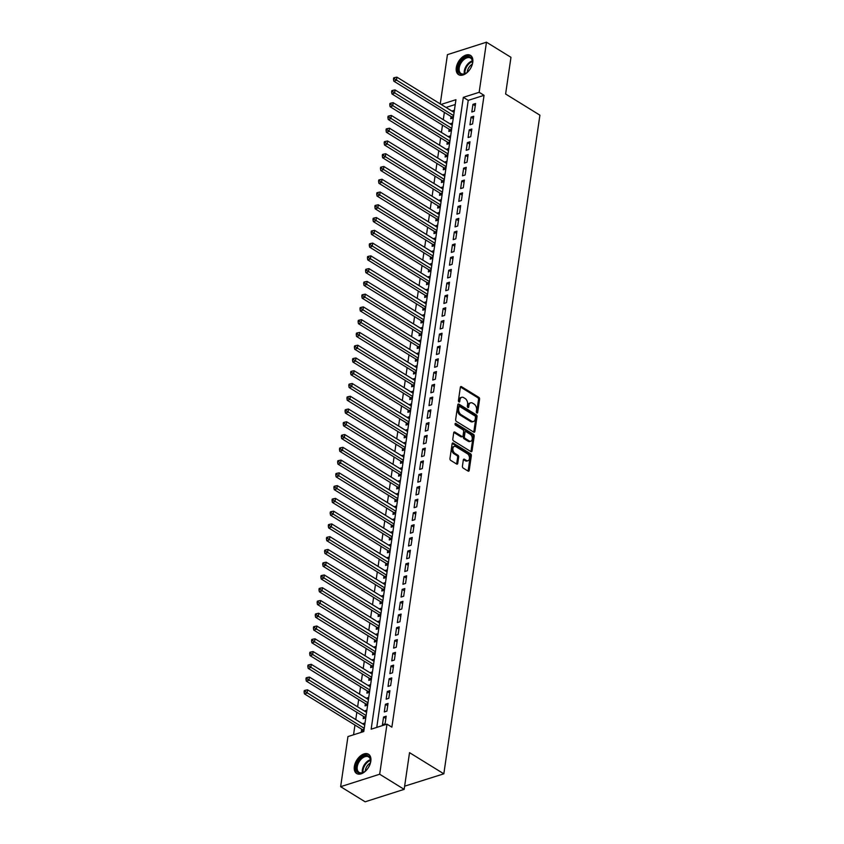 <?xml version="1.0" encoding="UTF-8"?>
<svg xmlns="http://www.w3.org/2000/svg" width="844" height="844" viewBox="0 0 844 844"><rect width="100%" height="100%" fill="white"/><g stroke="black" fill="none" stroke-linecap="round" stroke-linejoin="round"><path stroke-width="1.27" d="M476.849 412.969A1.002 0.644 72.3 0 0 477.651 412.505L479.592 399.191A1.424 0.918 72.3 0 0 478.812 397.345L461.499 386.668A1.424 0.918 72.3 0 0 460.349 387.322L458.408 400.636A1.002 0.644 72.3 0 0 459.758 401.47L460.012 399.739A4.558 2.954 72.3 0 1 461.7 397.302A4.558 2.954 72.3 0 1 463.672 397.629L465.118 398.526A4.558 2.954 72.3 0 1 467.608 404.434L467.354 406.154A1.002 0.644 72.3 0 0 468.705 406.987L468.947 405.268A4.558 2.954 72.3 0 1 470.646 402.82A4.558 2.954 72.3 0 1 472.619 403.158L474.054 404.044A4.558 2.954 72.3 0 1 476.554 409.952L476.301 411.672A1.002 0.644 72.3 0 0 476.849 412.969M354.353 766.489A11.32 6.9 121.7 0 1 360.093 756.224A11.32 6.9 121.7 0 1 368.522 754.23A11.32 6.9 121.7 0 1 370.811 761.246A11.32 6.9 121.7 0 1 365.062 771.511A11.32 6.9 121.7 0 1 356.632 773.505A11.32 6.9 121.7 0 1 354.353 766.489M456.298 67.636A11.32 6.9 121.7 0 1 462.048 57.371A11.32 6.9 121.7 0 1 470.477 55.377A11.32 6.9 121.7 0 1 472.756 62.393A11.32 6.9 121.7 0 1 467.017 72.658A11.32 6.9 121.7 0 1 458.587 74.652A11.32 6.9 121.7 0 1 456.298 67.636M462.417 466.236A1.424 0.918 72.3 0 0 463.198 468.082L468.051 471.079A1.424 0.918 72.3 0 0 469.201 470.424L471.353 455.633A1.424 0.918 72.3 0 0 470.572 453.787L453.26 443.111A1.424 0.918 72.3 0 0 452.12 443.765L449.957 458.556A1.424 0.918 72.3 0 0 450.738 460.402L456.604 464.021A1.424 0.918 72.3 0 0 457.754 463.356L458.672 457.037A1.424 0.918 72.3 0 0 457.891 455.19L454.99 453.386A3.809 2.469 72.3 0 1 452.88 449.599A3.809 2.469 72.3 0 1 454.315 446.402A3.809 2.469 72.3 0 1 455.96 446.687L467.365 453.724A3.809 2.469 72.3 0 1 469.464 457.511A3.809 2.469 72.3 0 1 468.03 460.708A3.809 2.469 72.3 0 1 466.384 460.423L464.485 459.252A1.424 0.918 72.3 0 0 463.335 459.906L462.417 466.236M440.251 103.896L447.436 54.649L486.471 42.2L510.968 57.318L505.609 94.011L539.917 115.174L443.828 773.821L409.53 752.658L404.171 789.351L379.673 774.233L340.638 786.682L347.95 736.58L363.775 731.537L455.95 99.697L441.117 104.424M486.471 42.2L479.16 92.302L463.335 97.345L371.16 729.184L386.985 724.141L379.673 774.233M386.985 724.141L391.88 727.159L484.055 95.319L479.16 92.302M473.737 432.117A1.424 0.918 72.3 0 0 474.887 431.453L477.039 416.672A1.424 0.918 72.3 0 0 476.259 414.826L458.946 404.139A1.424 0.918 72.3 0 0 457.796 404.803L455.644 419.584A1.424 0.918 72.3 0 0 456.425 421.43L473.737 432.117A1.424 0.918 72.3 0 0 473.832 431.79L475.984 417.01A1.424 0.918 72.3 0 0 475.204 415.164L457.891 404.476L458.946 404.139M474.201 436.158L472.039 450.939A1.424 0.918 72.3 0 1 470.899 451.603L453.576 440.916A1.424 0.918 72.3 0 1 452.806 439.07L453.724 432.74A1.424 0.918 72.3 0 1 454.874 432.086L461.89 436.411A1.424 0.918 72.3 0 0 463.039 435.757L463.651 431.558A1.424 0.918 72.3 0 0 462.871 429.712L455.56 425.197A1.002 0.644 72.3 0 1 455.813 423.445L473.421 434.312A1.424 0.918 72.3 0 1 474.201 436.158L473.146 436.496L470.984 451.276L472.039 450.939M361.665 729.195L361.337 731.421L363.912 730.598M363.521 716.429L363.194 718.655L365.768 717.843M365.389 703.664L365.062 705.89L367.636 705.078M367.245 690.898L366.918 693.135L369.493 692.312M369.113 678.133L368.786 680.369L371.36 679.547M370.97 665.367L370.643 667.604L373.217 666.781M372.837 652.602L372.51 654.838L375.084 654.016M374.694 639.836L374.367 642.073L376.941 641.25M376.561 627.071L376.234 629.308L378.808 628.485M378.418 614.305L378.091 616.542L380.665 615.719M380.285 601.55L379.958 603.776L382.532 602.964M382.142 588.785L381.815 591.011L384.389 590.199M384.009 576.019L383.682 578.256L386.257 577.433M385.866 563.254L385.539 565.491L388.113 564.668M387.734 550.488L387.407 552.725L389.981 551.902M389.59 537.723L389.263 539.96L391.838 539.137M391.458 524.957L391.131 527.194L393.705 526.371M393.315 512.192L392.987 514.429L395.562 513.606M395.182 499.426L394.855 501.663L397.429 500.84M397.039 486.671L396.712 488.898L399.286 488.075M398.906 473.906L398.579 476.132L401.153 475.32M400.763 461.14L400.436 463.367L403.01 462.554M402.63 448.375L402.303 450.612L404.877 449.789M404.487 435.609L404.16 437.846L406.734 437.023M406.354 422.844L406.027 425.081L408.601 424.258M408.211 410.078L407.884 412.315L410.458 411.492M410.078 397.313L409.751 399.55L412.326 398.727M411.935 384.547L411.608 386.784L414.182 385.961M413.803 371.782L413.476 374.019L416.05 373.196M415.659 359.027L415.332 361.253L417.907 360.441M417.527 346.262L417.2 348.488L419.774 347.675M419.384 333.496L419.057 335.733L421.631 334.91M421.251 320.731L420.924 322.967L423.498 322.144M423.108 307.965L422.781 310.202L425.355 309.379M424.975 295.2L424.648 297.436L427.222 296.613M426.832 282.434L426.505 284.671L429.079 283.848M428.699 269.669L428.372 271.905L430.946 271.082M430.556 256.903L430.229 259.14L432.814 258.317M432.423 244.148L432.096 246.374L434.671 245.551M434.28 231.383L433.953 233.609L436.538 232.796M436.148 218.617L435.82 220.843L438.395 220.031M438.004 205.852L437.677 208.088L440.262 207.265M439.872 193.086L439.545 195.323L442.119 194.5M441.728 180.321L441.401 182.557L443.986 181.734M443.596 167.555L443.269 169.792L445.843 168.969M445.453 154.79L445.126 157.026L447.71 156.203M447.32 142.024L446.993 144.261L449.567 143.438M449.177 129.269L448.85 131.495L451.434 130.672M474.455 111.165L475.573 103.506L472.935 104.35L471.817 112.009L474.455 111.165M472.598 123.931L473.706 116.272L471.068 117.116L469.96 124.775L472.598 123.931M470.73 136.696L471.849 129.037L469.211 129.881L468.093 137.53L470.73 136.696M468.863 149.462L469.981 141.803L467.344 142.636L466.226 150.295L468.863 149.462M467.006 162.227L468.125 154.568L465.487 155.401L464.369 163.061L467.006 162.227M465.139 174.982L466.257 167.323L463.62 168.167L462.501 175.826L465.139 174.982M463.282 187.748L464.4 180.088L461.763 180.932L460.645 188.592L463.282 187.748M461.415 200.513L462.533 192.854L459.896 193.698L458.777 201.357L461.415 200.513M459.558 213.279L460.676 205.619L458.039 206.463L456.921 214.123L459.558 213.279M457.691 226.044L458.809 218.385L456.171 219.229L455.053 226.888L457.691 226.044M455.834 238.81L456.952 231.15L454.315 231.994L453.196 239.654L455.834 238.81M453.966 251.575L455.085 243.916L452.447 244.76L451.329 252.409L453.966 251.575M452.11 264.341L453.228 256.681L450.591 257.515L449.472 265.174L452.11 264.341M450.242 277.106L451.361 269.447L448.723 270.28L447.605 277.94L450.242 277.106M448.386 289.861L449.504 282.212L446.866 283.046L445.748 290.705L448.386 289.861M446.518 302.627L447.637 294.967L444.999 295.811L443.881 303.471L446.518 302.627M444.661 315.392L445.78 307.733L443.142 308.577L442.024 316.236L444.661 315.392M442.794 328.158L443.912 320.498L441.275 321.342L440.157 329.002L442.794 328.158M440.937 340.923L442.056 333.264L439.418 334.108L438.3 341.767L440.937 340.923M439.07 353.689L440.188 346.029L437.551 346.873L436.432 354.533L439.07 353.689M437.213 366.454L438.331 358.795L435.694 359.639L434.576 367.298L437.213 366.454M435.346 379.22L436.464 371.56L433.827 372.404L432.708 380.053L435.346 379.22M433.489 391.985L434.607 384.326L431.97 385.159L430.851 392.819L433.489 391.985M431.622 404.751L432.74 397.091L430.102 397.925L428.984 405.584L431.622 404.751M429.765 417.506L430.883 409.846L428.246 410.69L427.127 418.35L429.765 417.506M427.897 430.271L429.016 422.612L426.378 423.456L425.26 431.115L427.897 430.271M426.041 443.037L427.159 435.377L424.521 436.221L423.403 443.881L426.041 443.037M424.173 455.802L425.292 448.143L422.654 448.987L421.536 456.646L424.173 455.802M422.316 468.568L423.435 460.908L420.797 461.752L419.679 469.412L422.316 468.568M420.449 481.333L421.567 473.674L418.93 474.518L417.812 482.177L420.449 481.333M418.592 494.099L419.711 486.439L417.073 487.283L415.955 494.932L418.592 494.099M416.725 506.864L417.843 499.205L415.206 500.038L414.087 507.698L416.725 506.864M414.868 519.63L415.986 511.97L413.349 512.804L412.231 520.463L414.868 519.63M413.001 532.385L414.119 524.736L411.482 525.569L410.363 533.229L413.001 532.385M411.144 545.15L412.262 537.491L409.625 538.335L408.507 545.994L411.144 545.15M409.277 557.916L410.395 550.256L407.757 551.1L406.639 558.76L409.277 557.916M407.42 570.681L408.538 563.022L405.901 563.866L404.782 571.525L407.42 570.681M405.553 583.447L406.671 575.787L404.033 576.631L402.915 584.291L405.553 583.447M403.696 596.212L404.814 588.553L402.177 589.397L401.058 597.056L403.696 596.212M401.828 608.978L402.947 601.318L400.309 602.162L399.191 609.822L401.828 608.978M399.972 621.743L401.09 614.084L398.452 614.917L397.334 622.577L399.972 621.743M398.104 634.509L399.223 626.849L396.585 627.683L395.467 635.342L398.104 634.509M396.247 647.274L397.366 639.615L394.728 640.448L393.61 648.108L396.247 647.274M394.38 660.029L395.498 652.37L392.861 653.214L391.743 660.873L394.38 660.029M392.523 672.795L393.642 665.135L391.004 665.979L389.886 673.639L392.523 672.795M390.656 685.56L391.774 677.901L389.137 678.745L388.018 686.404L390.656 685.56M388.799 698.326L389.917 690.666L387.28 691.51L386.162 699.17L388.799 698.326M386.932 711.091L388.05 703.432L385.413 704.276L384.294 711.935L386.932 711.091M484.055 95.319L468.23 100.373L376.762 727.401M383.556 717.041L382.438 724.701L385.075 723.857L386.193 716.197L383.556 717.041L385.856 718.466M444.355 112.368L443.29 119.679M442.488 125.134L441.423 132.445M440.631 137.899L439.566 145.21M438.764 150.665L437.698 157.976M436.907 163.43L435.842 170.741M435.04 176.196L433.974 183.507M433.183 188.961L432.117 196.262M431.316 201.727L430.25 209.027M429.459 214.482L428.393 221.793M427.591 227.247L426.526 234.558M425.735 240.012L424.669 247.324M423.867 252.778L422.802 260.089M422.011 265.543L420.945 272.855M420.143 278.309L419.078 285.62M418.286 291.074L417.221 298.386M416.419 303.84L415.353 311.141M414.562 316.606L413.497 323.906M412.695 329.36L411.629 336.672M410.838 342.126L409.773 349.437M408.971 354.891L407.905 362.203M407.114 367.657L406.048 374.968M405.247 380.422L404.181 387.734M403.39 393.188L402.324 400.499M401.522 405.953L400.457 413.265M399.666 418.719L398.6 426.03M397.798 431.484L396.733 438.785M395.941 444.25L394.876 451.551M394.074 457.005L393.009 464.316M392.217 469.77L391.141 477.082M390.35 482.536L389.284 489.847M388.493 495.301L387.417 502.613M386.626 508.067L385.56 515.378M384.769 520.832L383.693 528.144M382.902 533.598L381.836 540.909M381.045 546.363L379.969 553.664M379.178 559.129L378.112 566.429M377.321 571.884L376.245 579.195M375.453 584.649L374.388 591.961M373.597 597.415L372.521 604.726M371.729 610.18L370.664 617.491M369.872 622.946L368.796 630.257M368.005 635.711L366.94 643.022M366.138 648.477L365.072 655.788M364.281 661.242L363.215 668.553M362.414 674.008L361.348 681.308M360.557 686.773L359.491 694.074M358.689 699.528L357.624 706.839M356.833 712.294L355.767 719.605M354.965 725.059L353.552 734.797M455.243 104.508L446.022 107.452M451.044 116.504L450.717 118.73L453.291 117.917M451.867 111.06L454.41 110.258M450.01 123.825L452.542 123.013M448.143 136.591L450.685 135.778M446.286 149.356L448.818 148.544M444.419 162.122L446.961 161.309M442.562 174.887L445.094 174.075M440.695 187.653L443.237 186.84M438.838 200.418L441.37 199.606M436.97 213.173L439.513 212.371M435.114 225.939L437.646 225.137M433.246 238.704L435.789 237.902M431.389 251.47L433.921 250.657M429.522 264.235L432.065 263.423M427.665 277.001L430.197 276.188M425.798 289.766L428.341 288.954M423.941 302.532L426.473 301.719M422.074 315.297L424.616 314.485M420.217 328.063L422.749 327.25M418.35 340.818L420.892 340.016M416.493 353.583L419.025 352.781M414.626 366.349L417.168 365.536M412.769 379.114L415.301 378.302M410.901 391.88L413.444 391.067M409.045 404.645L411.577 403.833M407.177 417.411L409.72 416.598M405.32 430.176L407.852 429.364M403.453 442.942L405.996 442.129M401.596 455.697L404.128 454.895M399.729 468.462L402.272 467.66M397.872 481.228L400.404 480.426M396.005 493.993L398.547 493.181M394.148 506.759L396.68 505.946M392.281 519.524L394.823 518.712M390.424 532.29L392.956 531.477M388.556 545.055L391.099 544.243M386.7 557.821L389.232 557.008M384.832 570.586L387.375 569.774M382.976 583.341L385.508 582.539M381.108 596.107L383.651 595.305M379.251 608.872L381.783 608.06M377.384 621.638L379.927 620.825M375.527 634.403L378.059 633.591M373.66 647.169L376.202 646.356M371.803 659.934L374.335 659.122M369.936 672.7L372.478 671.887M368.079 685.465L370.611 684.653M366.212 698.22L368.754 697.418M364.355 710.986L366.887 710.184M362.487 723.751L365.03 722.949M404.635 786.175L443.828 773.821M404.171 789.351L365.135 801.8L340.638 786.682M468.23 100.373L463.335 97.345M472.935 104.35L475.246 105.774M471.068 117.116L473.378 118.54M469.211 129.881L471.522 131.295M467.344 142.636L469.654 144.06M465.487 155.401L467.798 156.826M463.62 168.167L465.93 169.591M461.763 180.932L464.073 182.357M459.896 193.698L462.206 195.122M458.039 206.463L460.349 207.888M456.171 219.229L458.482 220.653M454.315 231.994L456.625 233.419M452.447 244.76L454.758 246.174M450.591 257.515L452.901 258.939M448.723 270.28L451.034 271.705M446.866 283.046L449.177 284.47M444.999 295.811L447.309 297.236M443.142 308.577L445.453 310.001M441.275 321.342L443.585 322.767M439.418 334.108L441.728 335.532M437.551 346.873L439.861 348.298M435.694 359.639L438.004 361.063M433.827 372.404L436.137 373.818M431.97 385.159L434.27 386.584M430.102 397.925L432.413 399.349M428.246 410.69L430.546 412.115M426.378 423.456L428.689 424.88M424.521 436.221L426.821 437.646M422.654 448.987L424.965 450.411M420.797 461.752L423.097 463.177M418.93 474.518L421.24 475.942M417.073 487.283L419.373 488.697M415.206 500.038L417.516 501.463M413.349 512.804L415.649 514.228M411.482 525.569L413.792 526.994M409.625 538.335L411.925 539.759M407.757 551.1L410.068 552.525M405.901 563.866L408.201 565.29M404.033 576.631L406.344 578.056M402.177 589.397L404.476 590.821M400.309 602.162L402.62 603.587M398.452 614.917L400.752 616.342M396.585 627.683L398.896 629.107M394.728 640.448L397.028 641.873M392.861 653.214L395.171 654.638M391.004 665.979L393.304 667.404M389.137 678.745L391.447 680.169M387.28 691.51L389.58 692.935M385.413 704.276L387.723 705.7M470.646 402.82L469.591 403.158A4.558 2.954 72.3 0 0 467.892 405.605L468.947 405.268M467.66 407.23L467.892 405.605M461.7 397.302L460.645 397.629A4.558 2.954 72.3 0 0 458.957 400.077L460.012 399.739M458.714 401.712L458.957 400.077M476.607 412.748L478.537 399.528A1.424 0.918 72.3 0 0 477.757 397.682L460.444 387.006A1.424 0.918 72.3 0 0 460.444 386.995M475.488 417.221A1.002 0.644 72.3 0 0 474.95 415.923L459.748 406.544A1.002 0.644 72.3 0 0 458.946 407.008L458.682 408.823A4.558 2.954 72.3 0 0 461.172 414.731L471.564 421.145A4.558 2.954 72.3 0 0 473.537 421.483A4.558 2.954 72.3 0 0 475.225 419.035L475.488 417.221M458.693 406.882A1.002 0.644 72.3 0 0 457.891 407.346L458.946 407.008M473.537 421.483L472.482 421.821A4.558 2.954 72.3 0 1 470.509 421.483L460.117 415.069A4.558 2.954 72.3 0 1 457.627 409.161L457.891 407.346M462.512 436.517L461.457 436.854A1.424 0.918 72.3 0 1 460.835 436.749L453.819 432.423A1.424 0.918 72.3 0 0 453.808 432.413M455.011 423.941L472.366 434.649L473.421 434.312M469.18 440.916A3.809 2.469 72.3 0 0 470.825 441.19A3.809 2.469 72.3 0 0 472.26 438.004A3.809 2.469 72.3 0 0 470.161 434.206L466.141 431.727A1.424 0.918 72.3 0 0 464.991 432.392L464.379 436.591A1.424 0.918 72.3 0 0 465.16 438.437L469.18 440.916L468.125 441.243A3.809 2.469 72.3 0 0 469.77 441.528L470.825 441.19M465.529 431.622L464.474 431.959A1.424 0.918 72.3 0 0 463.936 432.729L464.991 432.392M468.125 441.243L464.105 438.774A1.424 0.918 72.3 0 1 463.324 436.918L463.936 432.729M473.146 436.496A1.424 0.918 72.3 0 0 472.366 434.649M468.03 460.708L466.975 461.046A3.809 2.469 72.3 0 1 465.329 460.761L463.43 459.59L464.485 459.252M454.315 446.402L453.26 446.74A3.809 2.469 72.3 0 0 451.825 449.936A3.809 2.469 72.3 0 0 453.935 453.724L454.99 453.386M456.604 464.021A1.424 0.918 72.3 0 0 456.699 463.694L457.617 457.364A1.424 0.918 72.3 0 0 456.836 455.517L453.935 453.724M468.051 471.079A1.424 0.918 72.3 0 0 468.146 470.762L470.298 455.971A1.424 0.918 72.3 0 0 469.517 454.125L452.205 443.448L453.26 443.111M454.093 112.431L396.912 77.152L396.448 80.349L393.81 81.182L451.825 116.978A1.456 0.939 -107.7 0 1 452.184 117.305L452.795 118.065M394.528 78.851L394.707 77.574L393.652 77.912L393.473 79.188L394.528 78.851L453.629 115.628M394.707 77.574L396.912 77.152M393.81 81.182L393.473 79.188M458.197 67.773A9.801 5.971 121.7 0 1 466.289 56.981A9.801 5.971 121.7 0 1 472.513 62.561A9.801 5.971 121.7 0 1 472.44 63.226A9.801 5.971 121.7 0 1 465.92 73.249A9.801 5.971 121.7 0 1 458.197 67.773M472.482 62.836A9.073 5.528 -58.3 0 0 470.572 58.078A9.073 5.528 -58.3 0 0 463.81 59.681A9.073 5.528 -58.3 0 0 459.21 67.9A9.073 5.528 -58.3 0 0 461.035 73.523A9.073 5.528 -58.3 0 0 466.141 73.111M467.228 72.31A7.142 4.357 121.7 0 1 467.302 71.592A7.142 4.357 121.7 0 1 472.26 64.165M471.11 55.862A11.257 6.857 -58.3 0 0 462.765 57.972A11.257 6.857 -58.3 0 0 457.142 68.111A11.257 6.857 -58.3 0 0 459.294 75.01M360.894 758.028A9.801 5.971 121.7 0 1 370.558 761.415A9.801 5.971 121.7 0 1 365.832 770.678A9.801 5.971 121.7 0 1 363.964 772.102A9.801 5.971 121.7 0 1 356.295 769.739A9.801 5.971 121.7 0 1 360.894 758.028M370.537 761.678A9.073 5.528 -58.3 0 0 368.617 756.931A9.073 5.528 -58.3 0 0 361.559 758.798A9.073 5.528 -58.3 0 0 359.09 772.376A9.073 5.528 -58.3 0 0 364.197 771.954M365.283 771.163A7.142 4.357 121.7 0 1 368.744 764.168A7.142 4.357 121.7 0 1 370.305 763.008M369.155 754.705A11.257 6.857 -58.3 0 0 360.525 757.089A11.257 6.857 -58.3 0 0 357.339 773.853M452.226 125.197L395.055 89.918L394.591 93.114L391.954 93.948L449.968 129.744A1.456 0.939 -107.7 0 1 450.316 130.071L450.939 130.831M392.66 91.616L392.85 90.34L391.795 90.677L391.605 91.954L392.66 91.616L451.762 128.393M392.85 90.34L395.055 89.918M391.954 93.948L391.605 91.954M450.369 137.962L393.188 102.683L392.724 105.869L390.086 106.713L448.101 142.509A1.456 0.939 -107.7 0 1 448.459 142.826L449.071 143.596M390.804 104.382L390.983 103.105L389.928 103.443L389.749 104.719L390.804 104.382L449.905 141.148M390.983 103.105L393.188 102.683M390.086 106.713L389.749 104.719M448.502 150.728L391.331 115.449L390.867 118.635L388.229 119.479L446.244 155.275A1.456 0.939 -107.7 0 1 446.592 155.591L447.214 156.362M388.936 117.147L389.126 115.871L388.071 116.208L387.881 117.485L388.936 117.147L448.037 153.914M389.126 115.871L391.331 115.449M388.229 119.479L387.881 117.485M446.645 163.493L389.464 128.214L389 131.4L386.362 132.244L444.377 168.04A1.456 0.939 -107.7 0 1 444.735 168.357L445.347 169.127M387.079 129.913L387.259 128.636L386.204 128.974L386.024 130.25L387.079 129.913L446.181 166.679M387.259 128.636L389.464 128.214M386.362 132.244L386.024 130.25M444.777 176.259L387.607 140.98L387.143 144.166L384.505 145.01L442.52 180.806A1.456 0.939 -107.7 0 1 442.868 181.122L443.49 181.893M385.212 142.678L385.402 141.402L384.347 141.739L384.157 143.016L385.212 142.678L444.313 179.445M385.402 141.402L387.607 140.98M384.505 145.01L384.157 143.016M442.921 189.024L385.74 153.745L385.275 156.931L382.638 157.775L440.652 193.571A1.456 0.939 -107.7 0 1 441.011 193.888L441.623 194.658M383.355 155.444L383.535 154.167L382.48 154.505L382.3 155.781L383.355 155.444L442.456 192.21M383.535 154.167L385.74 153.745M382.638 157.775L382.3 155.781M441.053 201.779L383.883 166.5L383.419 169.697L380.781 170.541L438.796 206.337A1.456 0.939 -107.7 0 1 439.144 206.653L439.766 207.424M381.488 168.209L381.678 166.933L380.623 167.27L380.433 168.547L381.488 168.209L440.589 204.976M381.678 166.933L383.883 166.5M380.781 170.541L380.433 168.547M439.196 214.545L382.015 179.266L381.551 182.462L378.914 183.306L436.928 219.102A1.456 0.939 -107.7 0 1 437.287 219.419L437.899 220.189M379.631 180.975L379.811 179.698L378.756 180.025L378.576 181.302L379.631 180.975L438.732 217.741M379.811 179.698L382.015 179.266M378.914 183.306L378.576 181.302M437.329 227.31L380.159 192.031L379.694 195.228L377.057 196.061L435.071 231.868A1.456 0.939 -107.7 0 1 435.42 232.184L436.042 232.944M377.764 193.73L377.954 192.453L376.899 192.791L376.709 194.067L377.764 193.73L436.865 230.507M377.954 192.453L380.159 192.031M377.057 196.061L376.709 194.067M435.472 240.076L378.291 204.797L377.827 207.993L375.19 208.827L433.204 244.623A1.456 0.939 -107.7 0 1 433.563 244.95L434.175 245.709M375.907 206.495L376.086 205.219L375.031 205.556L374.852 206.833L375.907 206.495L435.008 243.272M376.086 205.219L378.291 204.797M375.19 208.827L374.852 206.833M433.605 252.841L376.435 217.562L375.97 220.759L373.333 221.592L431.347 257.388A1.456 0.939 -107.7 0 1 431.695 257.705L432.318 258.475M374.04 219.261L374.23 217.984L373.175 218.322L372.985 219.598L374.04 219.261L433.141 256.038M374.23 217.984L376.435 217.562M373.333 221.592L372.985 219.598M431.748 265.607L374.567 230.328L374.103 233.514L371.466 234.358L429.48 270.154A1.456 0.939 -107.7 0 1 429.839 270.47L430.451 271.24M372.183 232.026L372.362 230.75L371.307 231.087L371.128 232.364L372.183 232.026L431.284 268.793M372.362 230.75L374.567 230.328M371.466 234.358L371.128 232.364M429.881 278.372L372.71 243.093L372.246 246.279L369.609 247.123L427.623 282.919A1.456 0.939 -107.7 0 1 427.971 283.236L428.594 284.006M370.316 244.792L370.505 243.515L369.45 243.853L369.261 245.129L370.316 244.792L429.417 281.558M370.505 243.515L372.71 243.093M369.609 247.123L369.261 245.129M428.024 291.138L370.843 255.859L370.379 259.045L367.741 259.889L425.756 295.685A1.456 0.939 -107.7 0 1 426.114 296.001L426.726 296.772M368.459 257.557L368.638 256.281L367.583 256.618L367.404 257.895L368.459 257.557L427.56 294.324M368.638 256.281L370.843 255.859M367.741 259.889L367.404 257.895M426.157 303.903L368.986 268.624L368.522 271.81L365.885 272.654L423.899 308.45A1.456 0.939 -107.7 0 1 424.247 308.767L424.87 309.537M366.591 270.323L366.781 269.046L365.726 269.384L365.536 270.66L366.591 270.323L425.692 307.089M366.781 269.046L368.986 268.624M365.885 272.654L365.536 270.66M424.3 316.669L367.119 281.39L366.655 284.576L364.017 285.42L422.032 321.216A1.456 0.939 -107.7 0 1 422.39 321.532L423.002 322.303M364.735 283.088L364.914 281.812L363.859 282.149L363.68 283.426L364.735 283.088L423.836 319.855M364.914 281.812L367.119 281.39M364.017 285.42L363.68 283.426M422.433 329.424L365.262 294.145L364.798 297.341L362.16 298.185L420.175 333.981A1.456 0.939 -107.7 0 1 420.523 334.298L421.145 335.068M362.867 295.854L363.057 294.577L362.002 294.904L361.812 296.181L362.867 295.854L421.968 332.62M363.057 294.577L365.262 294.145M362.16 298.185L361.812 296.181M420.576 342.189L363.395 306.91L362.931 310.107L360.293 310.951L418.307 346.747A1.456 0.939 -107.7 0 1 418.666 347.063L419.278 347.823M361.01 308.609L361.19 307.332L360.135 307.67L359.955 308.946L361.01 308.609L420.112 345.386M361.19 307.332L363.395 306.91M360.293 310.951L359.955 308.946M418.708 354.955L361.538 319.676L361.074 322.872L358.436 323.706L416.451 359.502A1.456 0.939 -107.7 0 1 416.799 359.829L417.421 360.588M359.143 321.374L359.333 320.098L358.278 320.435L358.088 321.712L359.143 321.374L418.244 358.151M359.333 320.098L361.538 319.676M358.436 323.706L358.088 321.712M416.852 367.72L359.671 332.441L359.206 335.638L356.569 336.471L414.583 372.267A1.456 0.939 -107.7 0 1 414.942 372.584L415.554 373.354M357.286 334.14L357.466 332.863L356.411 333.201L356.231 334.477L357.286 334.14L416.387 370.917M357.466 332.863L359.671 332.441M356.569 336.471L356.231 334.477M414.984 380.486L357.814 345.207L357.35 348.393L354.712 349.237L412.727 385.033A1.456 0.939 -107.7 0 1 413.075 385.349L413.697 386.119M355.419 346.905L355.609 345.629L354.554 345.966L354.364 347.243L355.419 346.905L414.52 383.672M355.609 345.629L357.814 345.207M354.712 349.237L354.364 347.243M413.127 393.251L355.946 357.972L355.482 361.158L352.845 362.002L410.859 397.798A1.456 0.939 -107.7 0 1 411.207 398.115L411.83 398.885M353.562 359.671L353.741 358.394L352.686 358.732L352.507 360.008L353.562 359.671L412.663 396.437M353.741 358.394L355.946 357.972M352.845 362.002L352.507 360.008M411.26 406.017L354.09 370.738L353.625 373.924L350.988 374.768L409.002 410.564A1.456 0.939 -107.7 0 1 409.351 410.88L409.973 411.65M351.695 372.436L351.885 371.16L350.83 371.497L350.64 372.774L351.695 372.436L410.796 409.203M351.885 371.16L354.09 370.738M350.988 374.768L350.64 372.774M409.403 418.782L352.222 383.503L351.758 386.689L349.121 387.533L407.135 423.329A1.456 0.939 -107.7 0 1 407.483 423.646L408.106 424.416M349.838 385.202L350.017 383.925L348.962 384.263L348.783 385.539L349.838 385.202L408.939 421.968M350.017 383.925L352.222 383.503M349.121 387.533L348.783 385.539M407.536 431.548L350.365 396.269L349.901 399.455L347.264 400.299L405.278 436.095A1.456 0.939 -107.7 0 1 405.626 436.411L406.249 437.181M347.971 397.967L348.161 396.691L347.106 397.028L346.916 398.305L347.971 397.967L407.072 434.734M348.161 396.691L350.365 396.269M347.264 400.299L346.916 398.305M405.679 444.303L348.498 409.023L348.034 412.22L345.396 413.064L403.411 448.86A1.456 0.939 -107.7 0 1 403.759 449.177L404.381 449.947M346.114 410.733L346.293 409.456L345.238 409.794L345.059 411.06L346.114 410.733L405.215 447.499M346.293 409.456L348.498 409.023M345.396 413.064L345.059 411.06M403.812 457.068L346.641 421.789L346.177 424.986L343.54 425.83L401.554 461.626A1.456 0.939 -107.7 0 1 401.902 461.942L402.525 462.712M344.246 423.498L344.436 422.222L343.381 422.549L343.192 423.825L344.246 423.498L403.348 460.265M344.436 422.222L346.641 421.789M343.54 425.83L343.192 423.825M401.955 469.834L344.774 434.554L344.31 437.751L341.672 438.585L399.687 474.381A1.456 0.939 -107.7 0 1 400.035 474.708L400.657 475.467M342.39 436.253L342.569 434.976L341.514 435.314L341.335 436.591L342.39 436.253L401.491 473.03M342.569 434.976L344.774 434.554M341.672 438.585L341.335 436.591M400.088 482.599L342.917 447.32L342.453 450.517L339.815 451.35L397.83 487.146A1.456 0.939 -107.7 0 1 398.178 487.473L398.801 488.233M340.522 449.019L340.712 447.742L339.657 448.08L339.467 449.356L340.522 449.019L399.623 485.796M340.712 447.742L342.917 447.32M339.815 451.35L339.467 449.356M398.231 495.365L341.05 460.086L340.586 463.282L337.948 464.116L395.963 499.912A1.456 0.939 -107.7 0 1 396.311 500.228L396.933 500.998M338.666 461.784L338.845 460.507L337.79 460.845L337.611 462.122L338.666 461.784L397.767 498.561M338.845 460.507L341.05 460.086M337.948 464.116L337.611 462.122M396.363 508.13L339.193 472.851L338.729 476.037L336.091 476.881L394.106 512.677A1.456 0.939 -107.7 0 1 394.454 512.994L395.076 513.764M336.798 474.55L336.988 473.273L335.933 473.611L335.743 474.887L336.798 474.55L395.899 511.316M336.988 473.273L339.193 472.851M336.091 476.881L335.743 474.887M394.507 520.896L337.326 485.616L336.861 488.803L334.224 489.647L392.238 525.443A1.456 0.939 -107.7 0 1 392.587 525.759L393.209 526.529M334.941 487.315L335.121 486.038L334.066 486.376L333.886 487.653L334.941 487.315L394.042 524.082M335.121 486.038L337.326 485.616M334.224 489.647L333.886 487.653M392.639 533.661L335.469 498.382L335.005 501.568L332.367 502.412L390.382 538.208A1.456 0.939 -107.7 0 1 390.73 538.525L391.352 539.295M333.074 500.081L333.264 498.804L332.209 499.142L332.019 500.418L333.074 500.081L392.175 536.847M333.264 498.804L335.469 498.382M332.367 502.412L332.019 500.418M390.783 546.427L333.602 511.147L333.137 514.334L330.5 515.178L388.514 550.974A1.456 0.939 -107.7 0 1 388.862 551.29L389.485 552.06M331.207 512.846L331.397 511.569L330.342 511.907L330.152 513.184L331.207 512.846L390.318 549.613M331.397 511.569L333.602 511.147M330.5 515.178L330.152 513.184M388.915 559.192L331.745 523.913L331.281 527.099L328.643 527.943L386.657 563.739A1.456 0.939 -107.7 0 1 387.006 564.056L387.628 564.826M329.35 525.612L329.54 524.335L328.485 524.673L328.295 525.949L329.35 525.612L388.451 562.378M329.54 524.335L331.745 523.913M328.643 527.943L328.295 525.949M387.058 571.947L329.877 536.668L329.413 539.865L326.776 540.709L384.79 576.505A1.456 0.939 -107.7 0 1 385.138 576.821L385.761 577.591M327.483 538.377L327.672 537.101L326.617 537.428L326.428 538.704L327.483 538.377L386.594 575.144M327.672 537.101L329.877 536.668M326.776 540.709L326.428 538.704M385.191 584.713L328.021 549.433L327.556 552.63L324.919 553.464L382.933 589.27A1.456 0.939 -107.7 0 1 383.281 589.587L383.904 590.346M325.626 551.132L325.816 549.855L324.761 550.193L324.571 551.47L325.626 551.132L384.727 587.909M325.816 549.855L328.021 549.433M324.919 553.464L324.571 551.47M383.334 597.478L326.153 562.199L325.689 565.396L323.052 566.229L381.066 602.025A1.456 0.939 -107.7 0 1 381.414 602.352L382.037 603.112M323.758 563.897L323.948 562.621L322.893 562.959L322.703 564.235L323.758 563.897L382.87 600.675M323.948 562.621L326.153 562.199M323.052 566.229L322.703 564.235M381.467 610.244L324.296 574.964L323.822 578.161L321.184 578.995L379.209 614.791A1.456 0.939 -107.7 0 1 379.557 615.107L380.18 615.877M321.902 576.663L322.091 575.386L321.036 575.724L320.847 577.001L321.902 576.663L381.003 613.44M322.091 575.386L324.296 574.964M321.184 578.995L320.847 577.001M379.61 623.009L322.429 587.73L321.965 590.916L319.327 591.76L377.342 627.556A1.456 0.939 -107.7 0 1 377.69 627.873L378.312 628.643M320.034 589.428L320.224 588.152L319.169 588.49L318.979 589.766L320.034 589.428L379.146 626.195M320.224 588.152L322.429 587.73M319.327 591.76L318.979 589.766M377.743 635.775L320.572 600.495L320.098 603.682L317.46 604.526L375.485 640.322A1.456 0.939 -107.7 0 1 375.833 640.638L376.456 641.408M318.177 602.194L318.367 600.917L317.312 601.255L317.122 602.532L318.177 602.194L377.279 638.961M318.367 600.917L320.572 600.495M317.46 604.526L317.122 602.532M375.886 648.54L318.705 613.261L318.241 616.447L315.603 617.291L373.618 653.087A1.456 0.939 -107.7 0 1 373.966 653.404L374.588 654.174M316.31 614.959L316.5 613.683L315.445 614.021L315.255 615.297L316.31 614.959L375.411 651.726M316.5 613.683L318.705 613.261M315.603 617.291L315.255 615.297M374.019 661.306L316.848 626.026L316.373 629.213L313.736 630.057L371.761 665.853A1.456 0.939 -107.7 0 1 372.109 666.169L372.731 666.939M314.453 627.725L314.643 626.448L313.588 626.786L313.398 628.063L314.453 627.725L373.554 664.492M314.643 626.448L316.848 626.026M313.736 630.057L313.398 628.063M372.162 674.071L314.981 638.792L314.517 641.978L311.879 642.822L369.894 678.618A1.456 0.939 -107.7 0 1 370.242 678.935L370.864 679.705M312.586 640.49L312.776 639.214L311.721 639.552L311.531 640.828L312.586 640.49L371.687 677.257M312.776 639.214L314.981 638.792M311.879 642.822L311.531 640.828M370.294 686.826L313.124 651.547L312.649 654.744L310.012 655.588L368.026 691.384A1.456 0.939 -107.7 0 1 368.385 691.7L369.007 692.47M310.729 653.256L310.919 651.979L309.864 652.306L309.674 653.583L310.729 653.256L369.83 690.023M310.919 651.979L313.124 651.547M310.012 655.588L309.674 653.583M368.438 699.592L311.257 664.312L310.792 667.509L308.155 668.353L366.169 704.149A1.456 0.939 -107.7 0 1 366.518 704.466L367.14 705.236M308.862 666.011L309.052 664.745L307.997 665.072L307.807 666.349L308.862 666.011L367.963 702.788M309.052 664.745L311.257 664.312M308.155 668.353L307.807 666.349M366.57 712.357L309.4 677.078L308.925 680.275L306.288 681.108L364.302 716.904A1.456 0.939 -107.7 0 1 364.661 717.231L365.283 717.991M307.005 678.776L307.195 677.5L306.14 677.837L305.95 679.114L307.005 678.776L366.106 715.554M307.195 677.5L309.4 677.078M306.288 681.108L305.95 679.114M364.713 725.123L307.532 689.843L307.068 693.04L304.431 693.874L362.445 729.67A1.456 0.939 -107.7 0 1 362.793 729.997L363.416 730.756M305.138 691.542L305.328 690.265L304.273 690.603L304.083 691.88L305.138 691.542L364.239 728.319M305.328 690.265L307.532 689.843M304.431 693.874L304.083 691.88M476.67 412.822L477.651 412.505M458.777 401.776L459.758 401.47M467.724 407.304L468.705 406.987M460.444 387.006L461.499 386.668M477.757 397.682L478.812 397.345M478.537 399.528L479.592 399.191M475.204 415.164L476.259 414.826M475.984 417.01L477.039 416.672M473.832 431.79L474.887 431.453M457.627 409.161L458.682 408.823M460.117 415.069L461.172 414.731M470.509 421.483L471.564 421.145M453.819 432.423L454.874 432.086M460.835 436.749L461.89 436.411M455.074 423.688L455.813 423.445M463.324 436.918L464.379 436.591M464.105 438.774L465.16 438.437M465.329 460.761L466.384 460.423M456.836 455.517L457.891 455.19M457.617 457.364L458.672 457.037M456.699 463.694L457.754 463.356M469.517 454.125L470.572 453.787M470.298 455.971L471.353 455.633M468.146 470.762L469.201 470.424M451.825 116.978L453.502 116.451M452.184 117.305L453.439 116.905M464.358 73.861A9.073 5.528 121.7 0 1 464.316 71.054A9.073 5.528 121.7 0 1 472.355 60.895M472.461 61.559A8.778 5.349 -58.3 0 0 465.012 71.286A8.778 5.349 -58.3 0 0 464.991 73.66M362.403 772.714A9.073 5.528 121.7 0 1 366.665 761.942A9.073 5.528 121.7 0 1 370.411 759.737M370.505 760.402A8.778 5.349 -58.3 0 0 367.224 762.438A8.778 5.349 -58.3 0 0 363.047 772.503M449.968 129.744L451.645 129.216M450.316 130.071L451.582 129.66M448.101 142.509L449.778 141.982M448.459 142.826L449.715 142.425M446.244 155.275L447.921 154.737M446.592 155.591L447.858 155.19M444.377 168.04L446.054 167.502M444.735 168.357L445.991 167.956M442.52 180.806L444.197 180.268M442.868 181.122L444.134 180.721M440.652 193.571L442.33 193.033M441.011 193.888L442.267 193.487M438.796 206.337L440.473 205.799M439.144 206.653L440.41 206.252M436.928 219.102L438.606 218.564M437.287 219.419L438.542 219.018M435.071 231.868L436.749 231.33M435.42 232.184L436.686 231.783M433.204 244.623L434.882 244.095M433.563 244.95L434.818 244.538M431.347 257.388L433.025 256.861M431.695 257.705L432.961 257.304M429.48 270.154L431.157 269.616M429.839 270.47L431.094 270.069M427.623 282.919L429.301 282.381M427.971 283.236L429.227 282.835M425.756 295.685L427.433 295.147M426.114 296.001L427.37 295.6M423.899 308.45L425.576 307.912M424.247 308.767L425.503 308.366M422.032 321.216L423.709 320.678M422.39 321.532L423.646 321.131M420.175 333.981L421.852 333.443M420.523 334.298L421.778 333.897M418.307 346.747L419.985 346.209M418.666 347.063L419.922 346.662M416.451 359.502L418.128 358.974M416.799 359.829L418.054 359.428M414.583 372.267L416.261 371.74M414.942 372.584L416.197 372.183M412.727 385.033L414.404 384.505M413.075 385.349L414.33 384.948M410.859 397.798L412.537 397.26M411.207 398.115L412.473 397.714M409.002 410.564L410.68 410.026M409.351 410.88L410.606 410.479M407.135 423.329L408.812 422.791M407.483 423.646L408.749 423.245M405.278 436.095L406.956 435.557M405.626 436.411L406.882 436.01M403.411 448.86L405.088 448.322M403.759 449.177L405.025 448.776M401.554 461.626L403.232 461.088M401.902 461.942L403.158 461.541M399.687 474.381L401.364 473.853M400.035 474.708L401.301 474.307M397.83 487.146L399.507 486.619M398.178 487.473L399.434 487.062M395.963 499.912L397.64 499.384M396.311 500.228L397.577 499.827M394.106 512.677L395.783 512.139M394.454 512.994L395.709 512.593M392.238 525.443L393.916 524.905M392.587 525.759L393.853 525.358M390.382 538.208L392.059 537.67M390.73 538.525L391.985 538.124M388.514 550.974L390.192 550.436M388.862 551.29L390.128 550.889M386.657 563.739L388.335 563.201M387.006 564.056L388.261 563.655M384.79 576.505L386.468 575.967M385.138 576.821L386.404 576.42M382.933 589.27L384.611 588.732M383.281 589.587L384.537 589.186M381.066 602.025L382.743 601.498M381.414 602.352L382.68 601.941M379.209 614.791L380.887 614.263M379.557 615.107L380.813 614.706M377.342 627.556L379.019 627.018M377.69 627.873L378.956 627.472M375.485 640.322L377.162 639.784M375.833 640.638L377.089 640.237M373.618 653.087L375.295 652.549M373.966 653.404L375.232 653.003M371.761 665.853L373.438 665.315M372.109 666.169L373.364 665.768M369.894 678.618L371.571 678.08M370.242 678.935L371.508 678.534M368.026 691.384L369.714 690.846M368.385 691.7L369.64 691.299M366.169 704.149L367.847 703.611M366.518 704.466L367.784 704.065M364.302 716.904L365.99 716.377M364.661 717.231L365.916 716.83M362.445 729.67L364.123 729.142M362.793 729.997L364.059 729.585M458.26 406.808L459.315 406.481"/></g></svg>
